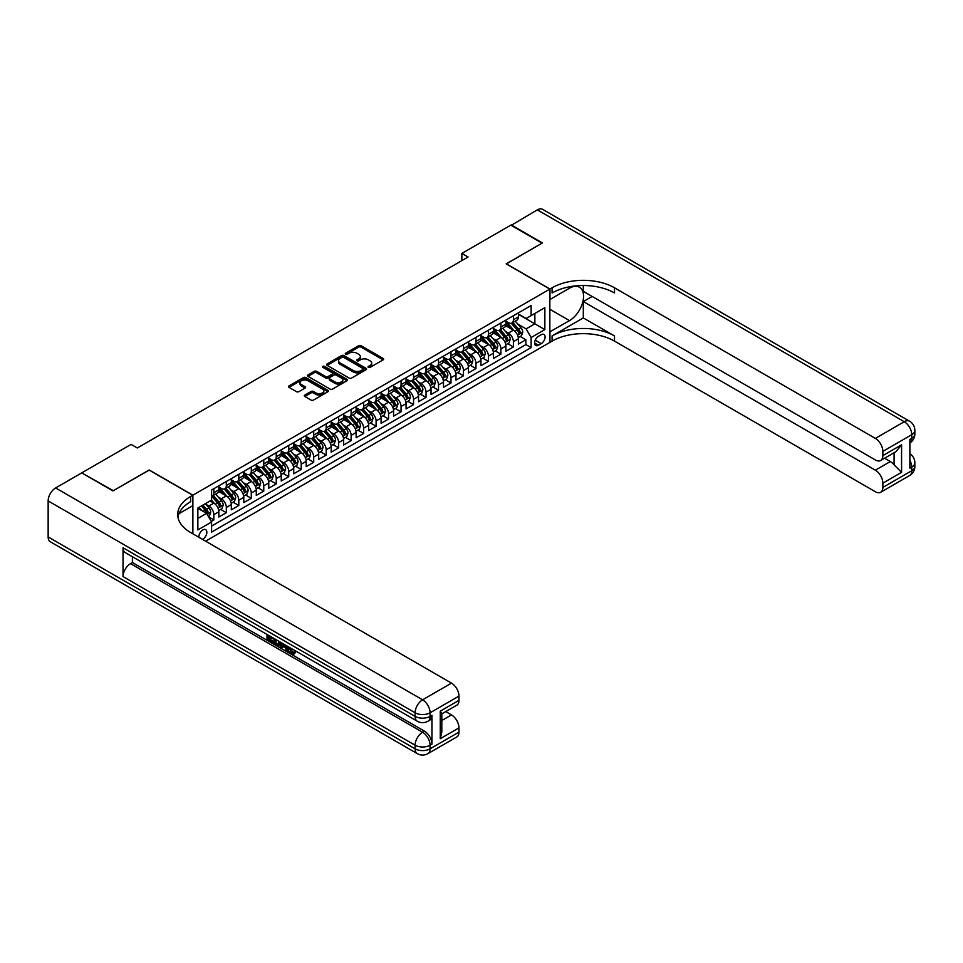 <?xml version="1.0" encoding="UTF-8"?>
<svg xmlns="http://www.w3.org/2000/svg" width="963" height="963" viewBox="0 0 963 963"><rect width="100%" height="100%" fill="white"/><g stroke="black" fill="none" stroke-linecap="round" stroke-linejoin="round"><path stroke-width="1.44" d="M368.396 367.372A1.216 0.698 0 0 0 370.117 367.372L383.13 359.861A1.733 0.999 0 0 0 383.635 359.151A1.733 0.999 0 0 0 383.13 358.441L361.077 345.717A1.733 0.999 0 0 0 358.633 345.717L345.609 353.228A1.216 0.698 0 0 0 347.33 354.215L349.015 353.24A5.549 3.202 0 0 1 356.852 353.24L358.693 354.312A5.549 3.202 0 0 1 360.318 356.575A5.549 3.202 0 0 1 358.693 358.838L357.008 359.801A1.216 0.698 0 0 0 358.718 360.8L360.403 359.825A5.549 3.202 0 0 1 368.251 359.825L370.081 360.884A5.549 3.202 0 0 1 371.706 363.147A5.549 3.202 0 0 1 370.081 365.41L368.396 366.385A1.216 0.698 0 0 0 368.396 367.372L368.396 366.385M202.471 539.352A5.646 3.262 120 0 0 202.856 539.148A5.646 3.262 120 0 0 206.551 534.176A5.646 3.262 120 0 0 205.685 529.65A5.646 3.262 120 0 0 202.856 529.927A5.646 3.262 120 0 0 198.884 537.282M304.85 395.083A1.733 0.999 0 0 0 304.332 395.793A1.733 0.999 0 0 0 304.85 396.503L311.037 400.066A1.733 0.999 0 0 0 313.481 400.066L327.938 391.724A1.733 0.999 0 0 0 328.443 391.014A1.733 0.999 0 0 0 327.938 390.316L305.885 377.58A1.733 0.999 0 0 0 303.441 377.58L288.984 385.922A1.733 0.999 0 0 0 288.467 386.632A1.733 0.999 0 0 0 288.984 387.343L296.448 391.652A1.733 0.999 0 0 0 298.903 391.652L305.09 388.077A1.733 0.999 0 0 0 305.596 387.379A1.733 0.999 0 0 0 305.09 386.669L301.383 384.526A4.634 2.672 0 0 1 300.023 382.636A4.634 2.672 0 0 1 302.888 380.168A4.634 2.672 0 0 1 307.943 380.746L322.461 389.124A4.634 2.672 0 0 1 323.809 391.014A4.634 2.672 0 0 1 320.956 393.494A4.634 2.672 0 0 1 315.9 392.904L313.481 391.508A1.733 0.999 0 0 0 311.037 391.508L304.85 395.083L304.85 396.503L311.037 392.952L311.037 391.508M149.193 470.113L113.309 490.685L82.096 473.11M149.193 469.968L192.877 495.187L549.849 289.093L549.849 342.419L205.601 541.17M82.096 472.677L131.088 444.388L137.336 447.988L468.09 257.025L461.855 253.425L510.835 225.137L542.049 243.158L506.165 263.874L549.849 289.093M349.136 378.074A1.733 0.999 0 0 0 351.579 378.074L366.036 369.732A1.733 0.999 0 0 0 366.554 369.022A1.733 0.999 0 0 0 366.036 368.311L343.984 355.576A1.733 0.999 0 0 0 341.54 355.576L327.083 363.93A1.733 0.999 0 0 0 326.577 364.64A1.733 0.999 0 0 0 327.083 365.338L349.136 378.074M323.339 367.637A1.216 0.698 0 0 1 324.567 367.806L346.969 380.734L332.536 389.076A1.733 0.999 0 0 1 330.08 389.076L308.028 376.34L314.215 372.789L314.215 371.357L308.028 374.92A1.733 0.999 0 0 0 307.522 375.63A1.733 0.999 0 0 0 308.028 376.34L308.028 374.92M314.215 372.789A1.733 0.999 0 0 1 316.671 372.789L316.671 371.357A1.733 0.999 0 0 0 314.215 371.357M316.671 371.357L325.614 376.521A1.733 0.999 0 0 0 328.058 376.521L332.163 374.15A1.733 0.999 0 0 0 332.668 373.439A1.733 0.999 0 0 0 332.163 372.729L322.858 367.36A1.216 0.698 0 0 1 324.567 366.361L346.993 379.314A1.733 0.999 0 0 1 347.499 380.024A1.733 0.999 0 0 1 346.993 380.722L346.993 379.314M211.258 521.404L213.846 519.912L208.658 516.914M205.721 504.191L208.851 505.996A7.066 4.081 60 0 1 213.846 514.651L218.83 511.762L218.83 517.023L226.329 512.701L220.647 509.427M218.192 496.98L221.334 498.798A7.066 4.081 60 0 1 226.329 507.441L231.313 504.564L231.313 509.824L238.8 505.491L233.13 502.217M230.675 489.782L233.816 491.587A7.066 4.081 60 0 1 238.8 500.23L243.795 497.353L243.795 502.614L251.283 498.292L245.613 495.006M243.158 482.571L246.299 484.377A7.066 4.081 60 0 1 251.283 493.032L256.278 490.143L256.278 495.403L263.766 491.082L258.084 487.808M255.64 475.373L258.77 477.179A7.066 4.081 60 0 1 263.766 485.821L268.761 482.945L268.761 488.205L276.249 483.883L270.567 480.597M268.123 468.162L271.253 469.968A7.066 4.081 60 0 1 276.249 478.623L281.244 475.734L281.244 480.994L288.731 476.673L283.05 473.399M280.606 460.952L283.736 462.77A7.066 4.081 60 0 1 288.731 471.413L293.727 468.524L293.727 473.784L301.214 469.463L295.533 466.188M293.089 453.754L296.219 455.559A7.066 4.081 60 0 1 301.214 464.202L306.21 461.325L306.21 466.586L313.697 462.264L308.016 458.978M305.572 446.543L308.702 448.349A7.066 4.081 60 0 1 313.697 457.004L318.693 454.115L318.693 459.375L326.18 455.054L320.498 451.779M318.055 439.333L321.185 441.15A7.066 4.081 60 0 1 326.18 449.793L331.164 446.916L331.164 452.177L338.663 447.843L332.981 444.569M330.526 432.134L333.667 433.94A7.066 4.081 60 0 1 338.663 442.583L343.647 439.706L343.647 444.966L351.134 440.645L345.464 437.358M343.009 424.924L346.15 426.729A7.066 4.081 60 0 1 351.134 435.384L356.129 432.495L356.129 437.756L363.617 433.434L357.947 430.16M355.491 417.713L358.633 419.531A7.066 4.081 60 0 1 363.617 428.174L368.612 425.297L368.612 430.557L376.1 426.224L370.418 422.95M367.974 410.515L371.104 412.32A7.066 4.081 60 0 1 376.1 420.963L381.095 418.086L381.095 423.347L388.583 419.025L382.901 415.739M380.457 403.304L383.587 405.11A7.066 4.081 60 0 1 388.583 413.765L393.578 410.876L393.578 416.136L401.065 411.815L395.384 408.541M392.94 396.094L396.07 397.912A7.066 4.081 60 0 1 401.065 406.555L406.061 403.678L406.061 408.938L413.548 404.616L407.867 401.33M405.423 388.896L408.553 390.701A7.066 4.081 60 0 1 413.548 399.344L418.544 396.467L418.544 401.727L426.031 397.406L420.35 394.12M417.906 381.685L421.036 383.491A7.066 4.081 60 0 1 426.031 392.146L431.027 389.257L431.027 394.517L438.514 390.196L432.832 386.921M430.389 374.487L433.519 376.292A7.066 4.081 60 0 1 438.514 384.935L443.498 382.058L443.498 387.319L450.997 382.997L445.315 379.711M442.86 367.276L446.001 369.082A7.066 4.081 60 0 1 450.997 377.737L455.981 374.848L455.981 380.108L463.468 375.787L457.798 372.512M455.343 360.066L458.484 361.883A7.066 4.081 60 0 1 463.468 370.526L468.463 367.637L468.463 372.898L475.951 368.576L470.281 365.302M467.825 352.867L470.967 354.673A7.066 4.081 60 0 1 475.951 363.316L480.946 360.439L480.946 365.699L488.434 361.378L482.752 358.092M480.308 345.657L483.438 347.462A7.066 4.081 60 0 1 488.434 356.117L493.429 353.228L493.429 358.489L500.916 354.167L495.235 350.893M492.791 338.446L495.921 340.264A7.066 4.081 60 0 1 500.916 348.907L505.912 346.03L505.912 351.29L513.399 346.957L513.399 341.696A7.066 4.081 -120 0 0 508.404 333.054L505.274 331.248M507.718 343.683L513.399 346.957M218.83 511.762A7.066 4.081 -120 0 0 213.846 503.119L210.103 500.953M231.313 504.564A7.066 4.081 -120 0 0 226.329 495.909L218.601 491.455M243.795 497.353A7.066 4.081 -120 0 0 238.8 488.71L231.084 484.245M256.278 490.143A7.066 4.081 -120 0 0 251.283 481.5L243.567 477.046M268.761 482.945A7.066 4.081 -120 0 0 263.766 474.29L256.05 469.836M281.244 475.734A7.066 4.081 -120 0 0 276.249 467.091L268.533 462.637M293.727 468.524A7.066 4.081 -120 0 0 288.731 459.881L281.015 455.427M306.21 461.325A7.066 4.081 -120 0 0 301.214 452.67L293.498 448.216M318.693 454.115A7.066 4.081 -120 0 0 313.697 445.472L305.981 441.018M331.164 446.916A7.066 4.081 -120 0 0 326.18 438.261L318.452 433.807M343.647 439.706A7.066 4.081 -120 0 0 338.663 431.063L330.935 426.597M356.129 432.495A7.066 4.081 -120 0 0 351.134 423.852L343.418 419.399M368.612 425.297A7.066 4.081 -120 0 0 363.617 416.642L355.901 412.188M381.095 418.086A7.066 4.081 -120 0 0 376.1 409.444L368.384 404.978M393.578 410.876A7.066 4.081 -120 0 0 388.583 402.233L380.867 397.779M406.061 403.678A7.066 4.081 -120 0 0 401.065 395.023L393.349 390.569M418.544 396.467A7.066 4.081 -120 0 0 413.548 387.824L405.832 383.358M431.027 389.257A7.066 4.081 -120 0 0 426.031 380.614L418.315 376.16M443.498 382.058A7.066 4.081 -120 0 0 438.514 373.403L430.786 368.949M455.981 374.848A7.066 4.081 -120 0 0 450.997 366.205L443.269 361.751M468.463 367.637A7.066 4.081 -120 0 0 463.468 358.994L455.752 354.54M480.946 360.439A7.066 4.081 -120 0 0 475.951 351.784L468.235 347.33M493.429 353.228A7.066 4.081 -120 0 0 488.434 344.585L480.718 340.132M505.912 346.03A7.066 4.081 -120 0 0 500.916 337.375L493.2 332.921M541.23 334.715L538.486 336.292A5.477 3.154 120 0 0 534.91 341.119A5.477 3.154 120 0 0 535.753 345.5A5.477 3.154 120 0 0 538.486 345.236L541.23 343.647A5.477 3.154 120 0 0 544.805 338.82A5.477 3.154 120 0 0 543.975 334.438A5.477 3.154 120 0 0 541.23 334.715M192.877 533.815L192.877 495.187M197.86 518.395L206.6 513.351L211.595 521.994L211.595 532.082L531.119 347.607L531.119 337.519L526.135 328.877L517.757 324.037M211.595 521.994L197.86 529.927L197.86 508.019L211.595 500.086L211.595 489.998L531.119 305.524L531.119 315.611L544.853 307.691L544.853 329.599L531.119 337.519M218.83 486.977L221.334 488.422A7.066 4.081 60 0 0 224.861 488.771L229.856 485.882A7.066 4.081 -120 0 0 231.313 482.656L231.313 478.623M231.313 479.767L233.816 481.211A7.066 4.081 60 0 0 237.343 481.56L242.339 478.683A7.066 4.081 -120 0 0 243.795 475.445L243.795 471.413M243.795 472.568L246.299 474.001A7.066 4.081 60 0 0 249.826 474.35L254.822 471.473A7.066 4.081 -120 0 0 256.278 468.235L256.278 464.202M256.278 465.358L258.77 466.802A7.066 4.081 60 0 0 262.309 467.151L267.305 464.262A7.066 4.081 -120 0 0 268.761 461.036L268.761 457.004M268.761 458.147L271.253 459.592A7.066 4.081 60 0 0 274.792 459.941L279.776 457.064A7.066 4.081 -120 0 0 281.244 453.826L281.244 449.793M281.244 450.949L283.736 452.381A7.066 4.081 60 0 0 287.275 452.742L292.258 449.853A7.066 4.081 -120 0 0 293.727 446.627L293.727 442.583M293.727 443.738L296.219 445.183A7.066 4.081 60 0 0 299.746 445.532L304.741 442.643A7.066 4.081 -120 0 0 306.21 439.417L306.21 435.384M306.21 436.528L308.702 437.972A7.066 4.081 60 0 0 312.229 438.321L317.224 435.445A7.066 4.081 -120 0 0 318.693 432.206L318.693 428.174M318.693 429.329L321.185 430.774A7.066 4.081 60 0 0 324.712 431.123L329.707 428.234A7.066 4.081 -120 0 0 331.164 425.008L331.164 420.963M331.164 422.119L333.667 423.564A7.066 4.081 60 0 0 337.194 423.913L342.19 421.036A7.066 4.081 -120 0 0 343.647 417.798L343.647 413.765M343.647 414.921L346.15 416.353A7.066 4.081 60 0 0 349.677 416.702L354.673 413.825A7.066 4.081 -120 0 0 356.129 410.587L356.129 406.555M356.129 407.71L358.633 409.155A7.066 4.081 60 0 0 362.16 409.504L367.156 406.615A7.066 4.081 -120 0 0 368.612 403.389L368.612 399.344M368.612 400.5L371.104 401.944A7.066 4.081 60 0 0 374.643 402.293L379.639 399.416A7.066 4.081 -120 0 0 381.095 396.178L381.095 392.146M381.095 393.301L383.587 394.734A7.066 4.081 60 0 0 387.126 395.083L392.11 392.206A7.066 4.081 -120 0 0 393.578 388.968L393.578 384.935M393.578 386.091L396.07 387.535A7.066 4.081 60 0 0 399.609 387.884L404.592 384.995A7.066 4.081 -120 0 0 406.061 381.769L406.061 377.737M406.061 378.88L408.553 380.325A7.066 4.081 60 0 0 412.08 380.674L417.075 377.797A7.066 4.081 -120 0 0 418.544 374.559L418.544 370.526M418.544 371.682L421.036 373.114A7.066 4.081 60 0 0 424.563 373.463L429.558 370.586A7.066 4.081 -120 0 0 431.027 367.348L431.027 363.316M431.027 364.471L433.519 365.916A7.066 4.081 60 0 0 437.046 366.265L442.041 363.376A7.066 4.081 -120 0 0 443.498 360.15L443.498 356.117M443.498 357.261L446.001 358.705A7.066 4.081 60 0 0 449.528 359.055L454.524 356.178A7.066 4.081 -120 0 0 455.981 352.94L455.981 348.907M455.981 350.063L458.484 351.495A7.066 4.081 60 0 0 462.011 351.856L467.007 348.967A7.066 4.081 -120 0 0 468.463 345.741L468.463 341.696M468.463 342.852L470.967 344.297A7.066 4.081 60 0 0 474.494 344.646L479.49 341.757A7.066 4.081 -120 0 0 480.946 338.531L480.946 334.498M480.946 335.642L483.438 337.086A7.066 4.081 60 0 0 486.977 337.435L491.973 334.558A7.066 4.081 -120 0 0 493.429 331.32L493.429 327.288M493.429 328.443L495.921 329.888A7.066 4.081 60 0 0 499.46 330.237L504.443 327.348A7.066 4.081 -120 0 0 505.912 324.122L505.912 320.077M211.595 526.039L525.882 344.585L525.882 339.758L518.395 344.08L518.395 338.82A7.066 4.081 -120 0 0 513.399 330.177L505.683 325.711M505.912 321.233L508.404 322.677A7.066 4.081 -120 0 0 511.943 323.026A7.066 4.081 -120 0 0 513.399 319.788L513.399 315.756M511.943 323.026L516.926 320.149A7.066 4.081 -120 0 0 518.395 316.911L518.395 312.879M213.846 488.71L213.846 492.743A7.066 4.081 60 0 1 212.378 495.969A7.066 4.081 60 0 1 211.595 496.258M212.378 495.969L217.373 493.092A7.066 4.081 -120 0 0 218.83 489.854L218.83 485.821M226.329 481.5L226.329 485.533A7.066 4.081 60 0 1 224.861 488.771M238.8 474.29L238.8 478.334A7.066 4.081 60 0 1 237.343 481.56M251.283 467.091L251.283 471.124A7.066 4.081 60 0 1 249.826 474.35M263.766 459.881L263.766 463.913A7.066 4.081 60 0 1 262.309 467.151M276.249 452.67L276.249 456.715A7.066 4.081 60 0 1 274.792 459.941M288.731 445.472L288.731 449.504A7.066 4.081 60 0 1 287.275 452.742M301.214 438.261L301.214 442.294A7.066 4.081 60 0 1 299.746 445.532M313.697 431.051L313.697 435.095A7.066 4.081 60 0 1 312.229 438.321M326.18 423.852L326.18 427.885A7.066 4.081 60 0 1 324.712 431.123M338.663 416.642L338.663 420.675A7.066 4.081 60 0 1 337.194 423.913M351.134 409.444L351.134 413.476A7.066 4.081 60 0 1 349.677 416.702M363.617 402.233L363.617 406.266A7.066 4.081 60 0 1 362.16 409.504M376.1 395.023L376.1 399.067A7.066 4.081 60 0 1 374.643 402.293M388.583 387.824L388.583 391.857A7.066 4.081 60 0 1 387.126 395.083M401.065 380.614L401.065 384.646A7.066 4.081 60 0 1 399.609 387.884M413.548 373.403L413.548 377.448A7.066 4.081 60 0 1 412.08 380.674M426.031 366.205L426.031 370.237A7.066 4.081 60 0 1 424.563 373.463M438.514 358.994L438.514 363.027A7.066 4.081 60 0 1 437.046 366.265M450.997 351.784L450.997 355.829A7.066 4.081 60 0 1 449.528 359.055M463.468 344.585L463.468 348.618A7.066 4.081 60 0 1 462.011 351.856M475.951 337.375L475.951 341.408A7.066 4.081 60 0 1 474.494 344.646M488.434 330.165L488.434 334.209A7.066 4.081 60 0 1 486.977 337.435M500.916 322.966L500.916 326.999A7.066 4.081 60 0 1 499.46 330.237M500.916 348.907L500.916 354.167M488.434 356.117L488.434 361.378M475.951 363.316L475.951 368.576M463.468 370.526L463.468 375.787M450.997 377.737L450.997 382.997M438.514 384.935L438.514 390.196M426.031 392.146L426.031 397.406M413.548 399.344L413.548 404.616M401.065 406.555L401.065 411.815M388.583 413.765L388.583 419.025M376.1 420.963L376.1 426.224M363.617 428.174L363.617 433.434M351.134 435.384L351.134 440.645M338.663 442.583L338.663 447.843M326.18 449.793L326.18 455.054M313.697 457.004L313.697 462.264M301.214 464.202L301.214 469.463M288.731 471.413L288.731 476.673M276.249 478.623L276.249 483.883M263.766 485.821L263.766 491.082M251.283 493.032L251.283 498.292M238.8 500.23L238.8 505.491M226.329 507.441L226.329 512.701M213.846 514.651L213.846 519.912M206.6 513.351L197.86 508.308M526.135 328.877L534.862 323.833L534.862 313.457L544.853 307.691M518.395 314.323L544.853 329.599M518.395 314.034L526.135 318.5L531.119 315.611M461.855 253.425L461.855 260.636M520.201 336.472L525.882 339.758M525.882 344.585L531.119 347.607M368.889 367.541L370.081 366.855A5.549 3.202 0 0 0 371.706 364.592L371.706 363.147M360.318 356.575L360.318 358.007A5.549 3.202 0 0 1 358.693 360.27L357.49 360.969M383.105 359.873L361.077 347.149A1.733 0.999 0 0 0 358.633 347.149L346.09 354.384M366.012 369.744L343.984 357.02A1.733 0.999 0 0 0 341.54 357.02L327.107 365.35M362.979 369.515A1.216 0.698 0 0 0 362.979 368.528L343.622 357.345A1.216 0.698 0 0 0 341.901 357.345L340.132 358.368A5.549 3.202 0 0 0 338.507 360.644A5.549 3.202 0 0 0 340.132 362.907L353.361 370.538A5.549 3.202 0 0 0 361.197 370.538L362.979 369.515L362.979 370.96A1.216 0.698 0 0 0 363.328 370.466L363.328 369.022M338.507 360.644L338.507 362.076A5.549 3.202 0 0 0 340.132 364.339L340.132 362.907M362.979 370.96L361.197 371.983A5.549 3.202 0 0 1 353.361 371.983L340.132 364.339M316.671 372.789L325.614 377.953A1.733 0.999 0 0 0 328.058 377.953L332.163 375.594A1.733 0.999 0 0 0 332.668 374.884L332.668 373.439M334.895 381.878A4.634 2.672 0 0 0 339.939 382.455A4.634 2.672 0 0 0 342.804 379.988A4.634 2.672 0 0 0 341.444 378.086L336.328 375.137A1.733 0.999 0 0 0 333.884 375.137L329.779 377.508A1.733 0.999 0 0 0 329.274 378.218A1.733 0.999 0 0 0 329.779 378.916L334.895 381.878L334.895 383.322A4.634 2.672 0 0 0 339.939 383.9A4.634 2.672 0 0 0 342.804 381.42L342.804 379.988M329.274 378.218L329.274 379.651A1.733 0.999 0 0 0 329.779 380.361L329.779 378.916M334.895 383.322L329.779 380.361M323.809 391.014L323.809 392.459A4.634 2.672 0 0 1 320.956 394.926A4.634 2.672 0 0 1 315.9 394.349L313.481 392.952A1.733 0.999 0 0 0 311.037 392.952M300.023 382.636L300.023 384.081A4.634 2.672 0 0 0 301.383 385.97L301.383 384.526M305.09 386.669L305.09 388.077L301.383 385.97M327.914 391.736L305.885 379.025A1.733 0.999 0 0 0 303.441 379.025L288.996 387.355M518.287 337.58L521.513 335.714L522.765 332.115A4.683 2.696 -120 0 0 520.935 327.721L515.241 321.124M514.098 330.622L507.332 322.798A13.506 7.8 -120 0 0 505.912 321.317M510.39 328.431L506.598 324.05A11.207 6.476 -120 0 0 505.912 323.291M511.305 323.279L517.071 329.96A4.683 2.696 60 0 1 518.732 333.186L520.237 332.319A4.683 2.696 -120 0 0 518.563 329.093L512.87 322.497M511.642 323.171L517.841 330.345A2.383 1.372 60 0 1 518.443 331.284L520.237 332.319M511.221 225.354L537.306 209.862L904.257 421.722A10.593 6.115 120 0 1 909.554 421.204A10.593 10.593 0 0 1 914.85 430.377A10.593 6.115 180 0 1 911.744 434.698L882.854 451.382A10.593 6.115 -120 0 0 875.367 438.406L904.257 421.722A10.593 6.115 60 0 1 911.744 434.698L911.744 438.297L909.879 439.381L909.879 468.211L911.744 467.127L911.744 470.726A10.593 6.115 60 0 1 909.554 475.578L880.664 492.262A10.593 6.115 -120 0 0 882.854 487.41L911.744 470.726A10.593 6.115 0 0 0 914.85 466.405A10.593 10.593 0 0 1 909.554 475.578M511.221 224.921L542.422 242.941L506.285 263.946M549.849 331.826L569.506 320.619A19.862 11.46 120 0 0 582.483 303.128A19.862 11.46 120 0 0 579.437 287.215A19.862 11.46 120 0 0 569.506 288.19L549.969 299.469L549.969 289.02L552.088 287.793A44.129 25.483 180 0 1 614.502 287.793L875.367 438.406M549.969 331.898L549.969 342.346L552.088 341.119A44.129 25.483 180 0 1 614.502 341.119L875.367 491.732A10.593 6.115 -120 0 0 880.664 492.262M583.301 317.922L552.088 335.931A44.129 25.483 180 0 1 614.502 335.931L583.301 317.922L583.301 301.563L592.161 296.448M583.301 285.529L583.301 291.332L875.367 459.953A10.593 6.115 -120 0 0 880.664 460.483A10.593 6.115 -120 0 0 882.854 455.631L901.573 444.822L901.573 472.351L894.085 464.864L894.085 452.73M901.573 472.351L882.854 483.161L882.854 487.41M882.854 483.161A10.593 6.115 -120 0 0 875.367 470.185L890.342 461.542A10.593 6.115 60 0 1 894.085 464.864M583.301 301.563L875.367 470.185M537.306 209.862A10.593 6.115 -60 0 1 542.602 209.344L909.554 421.204M506.285 263.802L549.969 289.02M882.854 451.382L882.854 455.631M884.588 458.219L890.342 461.542M552.088 287.793L552.088 292.981A44.129 25.483 180 0 1 614.502 292.981L614.502 287.793M880.664 460.483L895.975 451.635L901.573 444.822M290.007 647.69L293.197 652.842M289.105 647.22L291.32 653.107L292.776 653.287L294.425 651.578L295.472 652.481L293.595 654.455L291.416 654.166C289.117 652.601 287.961 650.434 287.949 647.666L288.033 646.606M283.002 646.534L281.521 648.34L280.402 647.69L282.291 643.284M287.034 646.029L288.527 651.229L287.528 651.807L286.408 651.169L285.566 648.015L282.364 646.173L281.521 648.34M269.074 637.157L269.074 638.999L273.492 641.551L273.492 642.55L272.493 643.128L267.016 639.962L267.016 634.473M273.011 637.927L272.011 638.854L268.075 636.579L268.075 639.576L269.074 638.999M123.035 547.754L415.113 716.388A10.593 6.115 120 0 0 417.304 721.227L125.238 552.606A10.593 6.115 -60 0 1 123.035 547.754L123.035 576.584A10.593 6.115 -60 0 1 130.523 563.62L132.4 562.536L424.466 731.158A10.593 6.115 60 0 1 431.954 744.134L431.954 715.304A10.593 6.115 60 0 1 429.763 720.155L427.897 721.227A10.593 6.115 -120 0 0 430.088 716.388L431.954 715.304M132.4 562.536L132.4 556.746M279.992 641.96L280.077 643.14L281.052 642.574L280.04 645.415L276.61 645.511L273.937 643.958L273.937 638.457M112.924 490.901L149.06 470.04L192.744 495.259L190.626 496.487A44.129 25.483 -0 0 0 177.698 514.507A44.129 25.483 -0 0 0 190.626 532.515L451.491 683.128A10.593 6.115 60 0 1 458.978 696.105L430.088 712.776L430.088 716.388A10.593 6.115 -0 0 1 415.113 716.388L415.113 712.776L48.15 500.916A10.593 6.115 -60 0 1 55.637 487.952L81.723 472.893L112.924 490.901M192.744 495.259L192.744 505.707L178.949 513.676M440.26 711.163L441.812 713.499L441.812 732.024L440.26 738.693L440.26 711.163L458.978 700.354L458.978 696.105M458.978 700.354A10.593 6.115 60 0 1 456.787 705.205L441.812 713.848M48.15 536.957L415.113 748.817A10.593 6.115 120 0 0 417.304 753.656L50.341 541.796A10.593 6.115 -60 0 1 48.15 536.957L48.15 500.916M445.737 711.585L451.491 714.907A10.593 6.115 60 0 1 458.978 727.884L440.26 738.693M431.954 744.134L430.088 745.206L430.088 748.817L458.978 732.133L458.978 727.884M458.978 732.133A10.593 6.115 60 0 1 456.787 736.984L427.897 753.656A10.593 6.115 -120 0 0 430.088 748.817A10.593 6.115 -0 0 1 415.113 748.817L415.113 745.206L123.035 576.584M190.626 496.487L190.626 501.675A44.129 25.483 -0 0 0 177.926 517.095M268.075 639.576L272.493 642.128L273.492 641.551M272.493 642.128L272.493 643.128M268.075 635.074L272.457 637.602M272.011 637.855L272.011 638.854M280.077 643.14L279.041 645.992M274.985 639.071L274.985 643.573L276.525 644.464L278.295 644.873L278.945 641.358M275.984 639.649L275.984 642.995L279.294 644.295M274.985 643.573L275.984 642.995M276.525 644.464L277.525 643.886M285.638 645.222L287.528 651.807M283.278 643.85L282.689 645.354L285.241 646.835L284.651 644.644M283.904 644.223L284.879 645.463M282.689 645.354L283.688 644.777M291.32 653.107L292.319 652.529M289.008 648.268L289.959 647.714M293.426 652.156L294.473 653.046L295.472 652.481M294.473 653.046L293.595 654.455M505.804 344.79L509.03 342.924L510.282 339.325A4.683 2.696 -120 0 0 508.452 334.931L502.758 328.323M501.615 337.832L494.85 330.008A13.506 7.8 -120 0 0 493.429 328.515M497.907 335.642L494.115 331.26A11.207 6.476 -120 0 0 493.429 330.502M498.822 330.49L504.588 337.158A4.683 2.696 60 0 1 506.261 340.384L507.754 339.518A4.683 2.696 -120 0 0 506.081 336.304L500.387 329.695M499.159 330.381L505.358 337.556A2.383 1.372 60 0 1 505.96 338.482L507.754 339.518M493.321 351.989L496.547 350.135L497.799 346.524A4.683 2.696 -120 0 0 495.981 342.142L490.275 335.533M489.132 345.043L482.367 337.206A13.506 7.8 -120 0 0 480.946 335.726M485.424 342.84L481.632 338.458A11.207 6.476 -120 0 0 480.946 337.712M486.339 337.688L492.105 344.369A4.683 2.696 60 0 1 493.778 347.595L495.271 346.728A4.683 2.696 -120 0 0 493.61 343.502L487.904 336.906M486.676 337.58L492.875 344.754A2.383 1.372 60 0 1 493.477 345.693L495.271 346.728M480.838 359.199L484.064 357.333L485.316 353.734A4.683 2.696 -120 0 0 483.498 349.34L477.792 342.744M476.649 352.241L469.884 344.417A13.506 7.8 -120 0 0 468.463 342.936M472.941 350.051L469.162 345.669A11.207 6.476 -120 0 0 468.463 344.91M473.856 344.898L479.622 351.579A4.683 2.696 60 0 1 481.295 354.793L482.788 353.939A4.683 2.696 -120 0 0 481.127 350.713L475.421 344.104M474.193 344.79L480.393 351.964A2.383 1.372 60 0 1 480.994 352.891L482.788 353.939M468.355 366.409L471.581 364.544L472.833 360.944A4.683 2.696 -120 0 0 471.015 356.551L465.31 349.942M464.166 359.452L457.401 351.627A13.506 7.8 -120 0 0 455.981 350.135M460.458 357.249L456.679 352.879A11.207 6.476 -120 0 0 455.981 352.121M461.373 352.109L467.139 358.778A4.683 2.696 60 0 1 468.812 362.004L470.305 361.137A4.683 2.696 -120 0 0 468.644 357.923L462.938 351.314M461.71 352.001L467.91 359.175A2.383 1.372 60 0 1 468.512 360.102L470.305 361.137M455.884 373.608L459.11 371.754L460.35 368.143A4.683 2.696 -120 0 0 458.532 363.749L452.827 357.153M451.683 366.662L444.918 358.826A13.506 7.8 -120 0 0 443.498 357.345M447.976 364.459L444.196 360.078A11.207 6.476 -120 0 0 443.498 359.331M448.89 359.307L454.656 365.988A4.683 2.696 60 0 1 456.33 369.214L457.822 368.348A4.683 2.696 -120 0 0 456.161 365.121L450.455 358.525M449.227 359.199L455.427 366.373A2.383 1.372 60 0 1 456.029 367.312L457.822 368.348M443.401 380.818L446.627 378.953L447.867 375.353A4.683 2.696 -120 0 0 446.05 370.96L440.344 364.363M439.2 373.861L432.435 366.036A13.506 7.8 -120 0 0 431.027 364.544M435.493 371.67L431.713 367.288A11.207 6.476 -120 0 0 431.027 366.53M436.408 366.518L442.186 373.199A4.683 2.696 60 0 1 443.847 376.413L445.351 375.558A4.683 2.696 -120 0 0 443.678 372.332L437.972 365.723M436.757 366.409L442.944 373.584A2.383 1.372 60 0 1 443.546 374.511L445.351 375.558M430.918 388.029L434.144 386.163L435.384 382.564A4.683 2.696 -120 0 0 433.567 378.17L427.861 371.562M426.717 381.071L419.964 373.235A13.506 7.8 -120 0 0 418.544 371.754M423.01 378.868L419.23 374.499A11.207 6.476 -120 0 0 418.544 373.74M423.925 373.728L429.703 380.397A4.683 2.696 60 0 1 431.364 383.623L432.869 382.756A4.683 2.696 -120 0 0 431.195 379.542L425.49 372.934M424.274 373.608L430.473 380.794A2.383 1.372 60 0 1 431.063 381.721L432.869 382.756M418.436 395.227L421.662 393.373L422.913 389.762A4.683 2.696 -120 0 0 421.084 385.369L415.378 378.772M414.246 388.282L407.481 380.445A13.506 7.8 -120 0 0 406.061 378.965M410.527 386.079L406.747 381.697A11.207 6.476 -120 0 0 406.061 380.951M411.454 380.927L417.22 387.608A4.683 2.696 60 0 1 418.881 390.834L420.386 389.967A4.683 2.696 -120 0 0 418.712 386.741L413.007 380.144M411.791 380.818L417.99 387.993A2.383 1.372 60 0 1 418.592 388.932L420.386 389.967M405.953 402.438L409.179 400.572L410.431 396.973A4.683 2.696 -120 0 0 408.601 392.579L402.907 385.982M401.764 395.48L394.999 387.656A13.506 7.8 -120 0 0 393.578 386.163M398.056 393.289L394.264 388.908A11.207 6.476 -120 0 0 393.578 388.149M398.971 388.137L404.737 394.818A4.683 2.696 60 0 1 406.398 398.032L407.903 397.165A4.683 2.696 -120 0 0 406.23 393.951L400.536 387.343M399.308 388.029L405.507 395.203A2.383 1.372 60 0 1 406.109 396.13L407.903 397.165M393.47 409.648L396.696 407.782L397.948 404.183A4.683 2.696 -120 0 0 396.118 399.789L390.424 393.181M389.281 402.69L382.516 394.854A13.506 7.8 -120 0 0 381.095 393.373M385.573 400.488L381.781 396.106A11.207 6.476 -120 0 0 381.095 395.36M386.488 395.336L392.254 402.016A4.683 2.696 60 0 1 393.927 405.242L395.42 404.376A4.683 2.696 -120 0 0 393.747 401.15L388.053 394.553M386.825 395.227L393.024 402.414A2.383 1.372 60 0 1 393.626 403.341L395.42 404.376M380.987 416.847L384.213 414.993L385.465 411.382A4.683 2.696 -120 0 0 383.647 406.988L377.941 400.391M376.798 409.889L370.033 402.065A13.506 7.8 -120 0 0 368.612 400.584M373.09 407.698L369.298 403.316A11.207 6.476 -120 0 0 368.612 402.57M374.005 402.546L379.771 409.227A4.683 2.696 60 0 1 381.444 412.453L382.937 411.586A4.683 2.696 -120 0 0 381.276 408.36L375.57 401.764M374.342 402.438L380.541 409.612A2.383 1.372 60 0 1 381.143 410.551L382.937 411.586M368.504 424.057L371.73 422.191L372.982 418.592A4.683 2.696 -120 0 0 371.164 414.198L365.459 407.59M364.315 417.099L357.55 409.275A13.506 7.8 -120 0 0 356.129 407.782M360.607 414.909L356.828 410.527A11.207 6.476 -120 0 0 356.129 409.769M361.522 409.757L367.288 416.437A4.683 2.696 60 0 1 368.961 419.651L370.454 418.785A4.683 2.696 -120 0 0 368.793 415.571L363.087 408.962M361.859 409.648L368.059 416.823A2.383 1.372 60 0 1 368.66 417.749L370.454 418.785M356.033 431.268L359.247 429.402L360.499 425.79A4.683 2.696 -120 0 0 358.681 421.409L352.976 414.8M351.832 424.31L345.067 416.473A13.506 7.8 -120 0 0 343.647 414.993M348.125 422.107L344.345 417.725A11.207 6.476 -120 0 0 343.647 416.979M349.039 416.955L354.805 423.636A4.683 2.696 60 0 1 356.479 426.862L357.971 425.995A4.683 2.696 -120 0 0 356.31 422.769L350.604 416.172M349.376 416.847L355.576 424.021A2.383 1.372 60 0 1 356.178 424.96L357.971 425.995M343.55 438.466L346.776 436.6L348.016 433.001A4.683 2.696 -120 0 0 346.199 428.607L340.493 422.011M339.349 431.508L332.584 423.684A13.506 7.8 -120 0 0 331.164 422.203M335.642 429.317L331.862 424.936A11.207 6.476 -120 0 0 331.164 424.177M336.556 424.165L342.322 430.846A4.683 2.696 60 0 1 343.996 434.072L345.488 433.206A4.683 2.696 -120 0 0 343.827 429.98L338.121 423.371M336.894 424.057L343.093 431.231A2.383 1.372 60 0 1 343.695 432.17L345.488 433.206M331.067 445.676L334.293 443.811L335.533 440.211A4.683 2.696 -120 0 0 333.716 435.818L328.01 429.209M326.866 438.719L320.101 430.894A13.506 7.8 -120 0 0 318.693 429.402M323.159 436.528L319.379 432.146A11.207 6.476 -120 0 0 318.693 431.388M324.074 431.376L329.852 438.045A4.683 2.696 60 0 1 331.513 441.271L333.017 440.404A4.683 2.696 -120 0 0 331.344 437.19L325.638 430.581M324.423 431.268L330.61 438.442A2.383 1.372 60 0 1 331.212 439.369L333.017 440.404M318.584 452.875L321.811 451.021L323.05 447.41A4.683 2.696 -120 0 0 321.233 443.028L315.527 436.42M314.383 445.929L307.63 438.093A13.506 7.8 -120 0 0 306.21 436.612M310.676 443.726L306.896 439.345A11.207 6.476 -120 0 0 306.21 438.598M311.591 438.574L317.369 445.255A4.683 2.696 60 0 1 319.03 448.481L320.535 447.614A4.683 2.696 -120 0 0 318.861 444.388L313.156 437.792M311.94 438.466L318.139 445.64A2.383 1.372 60 0 1 318.729 446.579L320.535 447.614M306.102 460.085L309.328 458.219L310.58 454.62A4.683 2.696 -120 0 0 308.75 450.227L303.044 443.63M301.913 453.128L295.147 445.303A13.506 7.8 -120 0 0 293.727 443.823M298.193 450.937L294.413 446.555A11.207 6.476 -120 0 0 293.727 445.797M299.12 445.785L304.886 452.466A4.683 2.696 60 0 1 306.547 455.68L308.052 454.825A4.683 2.696 -120 0 0 306.378 451.599L300.673 444.99M299.457 445.676L305.656 452.851A2.383 1.372 60 0 1 306.258 453.778L308.052 454.825M293.619 467.296L296.845 465.43L298.097 461.831A4.683 2.696 -120 0 0 296.267 457.437L290.573 450.828M289.43 460.338L282.665 452.502A13.506 7.8 -120 0 0 281.244 451.021M285.722 458.135L281.93 453.766A11.207 6.476 -120 0 0 281.244 453.007M286.637 452.995L292.403 459.664A4.683 2.696 60 0 1 294.064 462.89L295.569 462.023A4.683 2.696 -120 0 0 293.896 458.809L288.202 452.201M286.974 452.887L293.173 460.061A2.383 1.372 60 0 1 293.775 460.988L295.569 462.023M281.136 474.494L284.362 472.64L285.614 469.029A4.683 2.696 -120 0 0 283.784 464.635L278.09 458.039M276.947 467.549L270.182 459.712A13.506 7.8 -120 0 0 268.761 458.232M273.239 465.346L269.447 460.964A11.207 6.476 -120 0 0 268.761 460.218M274.154 460.194L279.92 466.874A4.683 2.696 60 0 1 281.593 470.1L283.086 469.234A4.683 2.696 -120 0 0 281.413 466.008L275.719 459.411M274.491 460.085L280.69 467.26A2.383 1.372 60 0 1 281.292 468.199L283.086 469.234M268.653 481.705L271.879 479.839L273.131 476.24A4.683 2.696 -120 0 0 271.313 471.846L265.607 465.249M264.464 474.747L257.699 466.923A13.506 7.8 -120 0 0 256.278 465.43M260.756 472.556L256.965 468.174A11.207 6.476 -120 0 0 256.278 467.416M261.671 467.404L267.437 474.085A4.683 2.696 60 0 1 269.11 477.299L270.603 476.444A4.683 2.696 -120 0 0 268.942 473.218L263.236 466.61M262.008 467.296L268.208 474.47A2.383 1.372 60 0 1 268.809 475.397L270.603 476.444M256.17 488.915L259.396 487.049L260.648 483.45A4.683 2.696 -120 0 0 258.83 479.056L253.125 472.448M251.981 481.957L245.216 474.121A13.506 7.8 -120 0 0 243.795 472.64M248.273 479.755L244.494 475.385A11.207 6.476 -120 0 0 243.795 474.627M249.188 474.615L254.954 481.283A4.683 2.696 60 0 1 256.627 484.509L258.12 483.643A4.683 2.696 -120 0 0 256.459 480.417L250.753 473.82M249.525 474.494L255.725 481.681A2.383 1.372 60 0 1 256.327 482.607L258.12 483.643M243.699 496.114L246.913 494.26L248.165 490.649A4.683 2.696 -120 0 0 246.347 486.255L240.642 479.658M239.498 489.168L232.733 481.331A13.506 7.8 -120 0 0 231.313 479.851M235.791 486.965L232.011 482.583A11.207 6.476 -120 0 0 231.313 481.837M236.705 481.813L242.471 488.494A4.683 2.696 60 0 1 244.145 491.72L245.637 490.853A4.683 2.696 -120 0 0 243.976 487.627L238.27 481.031M237.042 481.705L243.242 488.879A2.383 1.372 60 0 1 243.844 489.818L245.637 490.853M231.216 503.324L234.442 501.458L235.682 497.859A4.683 2.696 -120 0 0 233.865 493.465L228.159 486.869M227.015 496.366L220.25 488.542A13.506 7.8 -120 0 0 218.83 487.049M223.308 494.175L219.528 489.794A11.207 6.476 -120 0 0 218.83 489.035M224.223 489.023L229.988 495.704A4.683 2.696 60 0 1 231.662 498.918L233.154 498.052A4.683 2.696 -120 0 0 231.493 494.838L225.787 488.229M224.56 488.915L230.759 496.089A2.383 1.372 60 0 1 231.361 497.016L233.154 498.052M218.733 510.534L221.959 508.669L223.199 505.069A4.683 2.696 -120 0 0 221.382 500.676L215.676 494.067M214.532 503.577L211.547 500.122M211.74 496.222L217.518 502.903A4.683 2.696 60 0 1 219.179 506.129L220.683 505.262A4.683 2.696 -120 0 0 219.01 502.036L213.304 495.439M212.089 496.114L218.276 503.3A2.383 1.372 60 0 1 218.878 504.227L220.683 505.262M208.417 516.481L209.477 515.879L210.716 512.268A4.683 2.696 -120 0 0 208.899 507.874L205.312 503.721M201.953 510.667L199.064 507.32M201.436 505.96L205.035 510.113A4.683 2.696 60 0 1 206.696 513.339L208.201 512.472A4.683 2.696 -120 0 0 206.527 509.246L202.94 505.094M201.724 505.792L205.805 510.498A2.383 1.372 60 0 1 206.395 511.437L208.201 512.472M208.851 505.996L213.846 503.119M221.334 498.798L226.329 495.909M233.816 491.587L238.8 488.71M246.299 484.377L251.283 481.5M258.77 477.179L263.766 474.29M271.253 469.968L276.249 467.091M283.736 462.77L288.731 459.881M296.219 455.559L301.214 452.67M308.702 448.349L313.697 445.472M321.185 441.15L326.18 438.261M333.667 433.94L338.663 431.063M346.15 426.729L351.134 423.852M358.633 419.531L363.617 416.642M371.104 412.32L376.1 409.444M383.587 405.11L388.583 402.233M396.07 397.912L401.065 395.023M408.553 390.701L413.548 387.824M421.036 383.491L426.031 380.614M433.519 376.292L438.514 373.403M446.001 369.082L450.997 366.205M458.484 361.883L463.468 358.994M470.967 354.673L475.951 351.784M483.438 347.462L488.434 344.585M495.921 340.264L500.916 337.375M508.404 333.054L513.399 330.177M513.399 319.788L518.395 316.911M213.846 492.743L218.83 489.854M226.329 485.533L231.313 482.656M238.8 478.334L243.795 475.445M251.283 471.124L256.278 468.235M263.766 463.913L268.761 461.036M276.249 456.715L281.244 453.826M288.731 449.504L293.727 446.627M301.214 442.294L306.21 439.417M313.697 435.095L318.693 432.206M326.18 427.885L331.164 425.008M338.663 420.675L343.647 417.798M351.134 413.476L356.129 410.587M363.617 406.266L368.612 403.389M376.1 399.067L381.095 396.178M388.583 391.857L393.578 388.968M401.065 384.646L406.061 381.769M413.548 377.448L418.544 374.559M426.031 370.237L431.027 367.348M438.514 363.027L443.498 360.15M450.997 355.829L455.981 352.94M463.468 348.618L468.463 345.741M475.951 341.408L480.946 338.531M488.434 334.209L493.429 331.32M500.916 326.999L505.912 324.122M513.399 341.696L518.395 338.82M535.247 340.192L541.23 343.647M534.621 342.997L538.486 345.236M370.081 366.855L370.081 365.41M357.008 360.8L357.008 359.801M358.693 360.27L358.693 358.838M345.609 354.215L345.609 353.228M358.633 347.149L358.633 345.717M361.077 347.149L361.077 345.717M383.13 359.861L383.13 358.441M327.083 365.338L327.083 363.93M341.54 357.02L341.54 355.576M343.984 357.02L343.984 355.576M366.036 369.732L366.036 368.311M353.361 371.983L353.361 370.538M361.197 371.983L361.197 370.538M325.614 377.953L325.614 376.521M328.058 377.953L328.058 376.521M332.163 375.594L332.163 374.15M324.567 367.806L324.567 366.361M313.481 392.952L313.481 391.508M315.9 394.349L315.9 392.904M288.984 387.343L288.984 385.922M303.441 379.025L303.441 377.58M305.885 379.025L305.885 377.58M327.938 391.724L327.938 390.316M517.576 335.184L522.728 332.211M507.332 322.798L507.97 322.424M518.563 329.093L520.935 327.721M514.844 331.248L517.071 329.96M552.088 335.931L552.088 341.119M614.502 335.931L614.502 341.119M909.879 460.326A10.593 6.115 60 0 1 911.744 467.127A10.593 6.115 180 0 0 914.85 462.806A10.593 10.593 0 0 0 909.879 453.826M909.879 442.956A10.593 10.593 0 0 0 914.85 433.976A10.593 6.115 0 0 1 911.744 438.297A10.593 6.115 60 0 1 909.879 442.932M549.849 309.267L569.506 320.619M55.637 487.952L422.601 699.812L451.491 683.128M130.523 563.62L422.601 732.241L424.466 731.158M441.812 720.493L451.491 714.907M422.601 699.812A10.593 6.115 120 0 0 415.113 712.776A10.593 6.115 180 0 0 430.088 712.776A10.593 6.115 -120 0 0 422.601 699.812M422.601 732.241A10.593 6.115 120 0 0 415.113 745.206A10.593 6.115 180 0 0 430.088 745.206A10.593 6.115 -120 0 0 422.601 732.241M505.094 342.395L510.246 339.409M494.85 330.008L495.488 329.635M506.081 336.304L508.452 334.931M502.361 338.446L504.588 337.158M492.611 349.593L497.763 346.62M482.367 337.206L483.005 336.833M493.61 343.502L495.981 342.142M489.878 345.657L492.105 344.369M480.128 356.804L485.28 353.83M469.884 344.417L470.534 344.044M481.127 350.713L483.498 349.34M477.395 352.867L479.622 351.579M467.645 364.002L472.809 361.029M457.401 351.627L458.051 351.254M468.644 357.923L471.015 356.551M464.912 360.066L467.139 358.778M455.162 371.212L460.326 368.239M444.918 358.826L445.568 358.453M456.161 365.121L458.532 363.749M452.429 367.276L454.656 365.988M442.679 378.423L447.843 375.438M432.435 366.036L433.085 365.663M443.678 372.332L446.05 370.96M439.947 374.487L442.186 373.199M430.208 385.621L435.36 382.648M419.964 373.235L420.602 372.874M431.195 379.542L433.567 378.17M427.464 381.685L429.703 380.397M417.725 392.832L422.877 389.859M407.481 380.445L408.119 380.072M418.712 386.741L421.084 385.369M414.981 388.896L417.22 387.608M405.242 400.042L410.394 397.057M394.999 387.656L395.637 387.282M406.23 393.951L408.601 392.579M402.51 396.106L404.737 394.818M392.76 407.241L397.912 404.267M382.516 394.854L383.154 394.493M393.747 401.15L396.118 399.789M390.027 403.304L392.254 402.016M380.277 414.451L385.429 411.478M370.033 402.065L370.671 401.691M381.276 408.36L383.647 406.988M377.544 410.515L379.771 409.227M367.794 421.662L372.946 418.676M357.55 409.275L358.2 408.902M368.793 415.571L371.164 414.198M365.061 417.725L367.288 416.437M355.311 428.86L360.475 425.887M345.067 416.473L345.717 416.1M356.31 422.769L358.681 421.409M352.578 424.924L354.805 423.636M342.828 436.07L347.992 433.097M332.584 423.684L333.234 423.311M343.827 429.98L346.199 428.607M340.095 432.134L342.322 430.846M330.345 443.281L335.509 440.296M320.101 430.894L320.751 430.521M331.344 437.19L333.716 435.818M327.613 439.333L329.852 438.045M317.874 450.479L323.026 447.506M307.63 438.093L308.268 437.72M318.861 444.388L321.233 443.028M315.13 446.543L317.369 445.255M305.391 457.69L310.543 454.717M295.147 445.303L295.785 444.93M306.378 451.599L308.75 450.227M302.647 453.754L304.886 452.466M292.908 464.888L298.061 461.915M282.665 452.502L283.303 452.141M293.896 458.809L296.267 457.437M290.176 460.952L292.403 459.664M280.426 472.099L285.578 469.125M270.182 459.712L270.82 459.339M281.413 466.008L283.784 464.635M277.693 468.162L279.92 466.874M267.943 479.309L273.095 476.324M257.699 466.923L258.337 466.549M268.942 473.218L271.313 471.846M265.21 475.373L267.437 474.085M255.46 486.508L260.612 483.534M245.216 474.121L245.866 473.76M256.459 480.417L258.83 479.056M252.727 482.571L254.954 481.283M242.977 493.718L248.141 490.745M232.733 481.331L233.383 480.958M243.976 487.627L246.347 486.255M240.244 489.782L242.471 488.494M230.494 500.929L235.658 497.943M220.25 488.542L220.9 488.169M231.493 494.838L233.865 493.465M227.762 496.992L229.988 495.704M218.011 508.127L223.175 505.154M219.01 502.036L221.382 500.676M215.279 504.191L217.518 502.903M207.201 514.374L210.692 512.364M206.527 509.246L208.899 507.874M203.012 511.281L205.035 510.113M914.85 462.806L914.85 466.405M914.85 430.377L914.85 433.976M417.304 721.227A10.593 10.593 0 0 0 427.897 721.227M417.304 753.656A10.593 10.593 0 0 0 427.897 753.656"/></g></svg>
